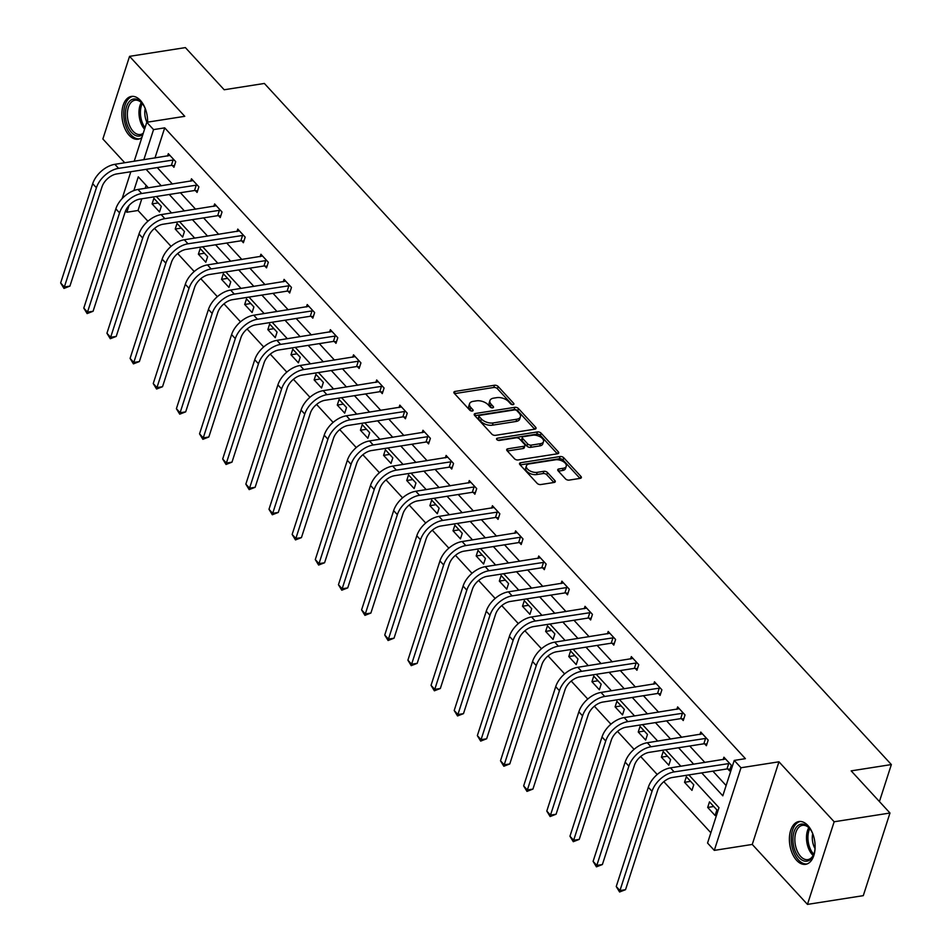 <?xml version="1.0" encoding="UTF-8"?>
<svg xmlns="http://www.w3.org/2000/svg" width="952" height="952" viewBox="0 0 952 952"><rect width="100%" height="100%" fill="white"/><g stroke="black" fill="none" stroke-linecap="round" stroke-linejoin="round"><path stroke-width="1.43" d="M513.104 404.648A1.904 1.023 17.9 0 0 513.902 404.124A1.904 1.023 17.9 0 0 513.616 403.303L498.134 386.488A2.725 1.452 17.9 0 0 494.493 385.251L455.044 391.427A2.725 1.452 17.9 0 0 453.902 392.176A2.725 1.452 17.9 0 0 454.306 393.354L469.776 410.169A1.904 1.023 17.9 0 0 472.335 411.038A1.904 1.023 17.9 0 0 473.132 410.514A1.904 1.023 17.9 0 0 472.846 409.693L470.847 407.515A8.723 4.665 17.9 0 1 469.562 403.731A8.723 4.665 17.9 0 1 473.203 401.351L476.488 400.84A8.723 4.665 17.9 0 1 488.162 404.802L490.161 406.98A1.904 1.023 17.9 0 0 492.719 407.849A1.904 1.023 17.9 0 0 493.517 407.325A1.904 1.023 17.9 0 0 493.231 406.492L491.232 404.314A8.723 4.665 17.9 0 1 489.947 400.542A8.723 4.665 17.9 0 1 493.588 398.15L496.873 397.638A8.723 4.665 17.9 0 1 508.546 401.601L510.546 403.779A1.904 1.023 17.9 0 0 513.104 404.648M796.634 860.358A21.658 12.578 81.1 0 1 789.446 837.26A21.658 12.578 81.1 0 1 798.906 821.54A21.658 12.578 81.1 0 1 807.879 825.515A21.658 12.578 81.1 0 1 815.067 848.613A21.658 12.578 81.1 0 1 805.606 864.333A21.658 12.578 81.1 0 1 796.634 860.358M141.884 137.481A21.658 12.578 81.1 0 1 138.111 139.206A21.658 12.578 81.1 0 1 129.127 135.232A21.658 12.578 81.1 0 1 121.939 112.146A21.658 12.578 81.1 0 1 131.4 96.426A21.658 12.578 81.1 0 1 140.384 100.4A21.658 12.578 81.1 0 1 147.619 122.142M807.463 904.4L834.154 821.766L778.95 761.802L752.258 844.436L807.463 904.4L863.286 895.653L889.977 813.02L851.171 770.87L891.358 764.563L264.37 83.455L224.184 89.762L185.378 47.6L129.555 56.346L102.864 138.98L124.76 162.768M889.977 813.02L834.154 821.766M565.5 478.868A2.725 1.452 17.9 0 0 569.141 480.105L580.22 478.368A2.725 1.452 17.9 0 0 581.351 477.63A2.725 1.452 17.9 0 0 580.946 476.44L563.762 457.769A2.725 1.452 17.9 0 0 560.109 456.532L520.661 462.72A2.725 1.452 17.9 0 0 519.53 463.457A2.725 1.452 17.9 0 0 519.923 464.647L537.118 483.318A2.725 1.452 17.9 0 0 540.76 484.556L554.135 482.462A2.725 1.452 17.9 0 0 555.266 481.712A2.725 1.452 17.9 0 0 554.873 480.534L547.507 472.537A2.725 1.452 17.9 0 0 543.866 471.299L537.237 472.347A7.295 3.891 17.9 0 1 529.49 470.633A7.295 3.891 17.9 0 1 526.397 465.873A7.295 3.891 17.9 0 1 529.443 463.874L555.409 459.804A7.295 3.891 17.9 0 1 563.156 461.518A7.295 3.891 17.9 0 1 566.25 466.278A7.295 3.891 17.9 0 1 563.203 468.277L558.872 468.955A2.725 1.452 17.9 0 0 557.741 469.693A2.725 1.452 17.9 0 0 558.146 470.871L565.5 478.868M134.196 161.293L146.798 122.272L184.759 116.322L129.555 56.346M146.798 122.272L153.546 129.603L143.8 159.781M701.719 772.905L722.806 795.812L734.23 760.422L745.404 758.661L164.708 127.854L153.546 129.603M734.23 760.422L740.989 767.752L714.298 850.386L707.55 843.044L718.974 807.653L688.855 774.916M778.95 761.802L740.989 767.752M534.917 429.162A2.725 1.452 17.9 0 0 536.047 428.412A2.725 1.452 17.9 0 0 535.643 427.234L518.459 408.563A2.725 1.452 17.9 0 0 514.806 407.325L475.357 413.501A2.725 1.452 17.9 0 0 474.227 414.251A2.725 1.452 17.9 0 0 474.62 415.429L491.815 434.1A2.725 1.452 17.9 0 0 495.457 435.338L534.917 429.162M541.105 433.172L558.3 451.843A2.725 1.452 17.9 0 1 558.705 453.021A2.725 1.452 17.9 0 1 557.563 453.771L518.114 459.947A2.725 1.452 17.9 0 1 514.461 458.709L507.107 450.724A2.725 1.452 17.9 0 1 506.702 449.534A2.725 1.452 17.9 0 1 507.844 448.797L523.838 446.286A2.725 1.452 17.9 0 0 524.98 445.536A2.725 1.452 17.9 0 0 524.576 444.358L519.697 439.062A2.725 1.452 17.9 0 0 516.055 437.825L499.395 440.431A1.904 1.023 17.9 0 1 497.372 439.979A1.904 1.023 17.9 0 1 496.551 438.741A1.904 1.023 17.9 0 1 497.349 438.217L537.463 431.922A2.725 1.452 17.9 0 1 541.105 433.172L540.391 435.397L557.325 453.807M879.422 801.548L891.358 764.563M684.536 782.306L691.961 790.362L693.77 784.781L686.344 776.725L684.536 782.306L690.605 781.354M638.245 732.005L645.658 740.061L647.467 734.48L640.042 726.424L638.245 732.005L644.302 731.053M591.942 681.703L599.355 689.772L601.164 684.191L593.739 676.122L591.942 681.703L598.011 680.763M545.639 631.414L553.064 639.47L554.861 633.889L547.448 625.833L545.639 631.414L551.708 630.462M499.336 581.113L506.762 589.169L508.558 583.588L501.145 575.532L499.336 581.113L505.405 580.161M453.033 530.811L460.459 538.88L462.255 533.298L454.842 525.23L453.033 530.811L459.102 529.871M406.742 480.522L414.156 488.578L415.964 482.997L408.539 474.941L406.742 480.522L412.799 479.57M360.439 430.221L367.853 438.277L369.662 432.696L362.236 424.64L360.439 430.221L366.508 429.269M314.136 379.919L321.55 387.988L323.359 382.406L315.933 374.338L314.136 379.919L320.205 378.979M267.833 329.63L275.259 337.686L277.056 332.105L269.642 324.049L267.833 329.63L273.902 328.678M221.53 279.329L228.956 287.385L230.753 281.804L223.339 273.748L221.53 279.329L227.599 278.377M175.227 229.027L182.653 237.096L184.45 231.514L177.036 223.446L175.227 229.027L181.296 228.087M146.132 185.366L145.168 188.341M141.8 198.79L138.028 210.487L147.905 221.221M154.51 228.397L171.062 246.378M177.667 253.541L194.208 271.522M200.812 278.698L217.365 296.667M223.97 303.843L240.511 321.824M247.115 328.987L263.668 346.968M270.261 354.144L286.814 372.113M293.418 379.289L309.959 397.27M316.564 404.433L333.117 422.414M339.721 429.59L356.262 447.559M362.867 454.735L379.42 472.716M386.012 479.879L402.565 497.86M409.17 505.036L425.711 523.005M432.315 530.181L448.868 548.162M455.472 555.325L472.013 573.306M478.618 580.482L495.171 598.451M501.775 605.627L518.316 623.608M524.921 630.771L541.462 648.752M548.066 655.928L564.619 673.897M571.224 681.073L587.765 699.054M594.369 706.217L610.922 724.198M617.527 731.374L634.068 749.343M640.672 756.519L657.213 774.5M663.818 781.663L710.87 832.774M152.082 203.883L159.508 211.951L161.305 206.358L153.891 198.302L152.082 203.883L158.151 202.931M198.385 254.184L205.799 262.24L207.607 256.659L200.182 248.603L198.385 254.184L204.454 253.232M244.688 304.473L252.101 312.542L253.91 306.96L246.485 298.892L244.688 304.473L250.757 303.533M290.979 354.775L298.404 362.831L300.213 357.25L292.788 349.194L290.979 354.775L297.048 353.823M337.282 405.076L344.707 413.132L346.504 407.551L339.09 399.495L337.282 405.076L343.351 404.124M383.585 455.365L391.01 463.434L392.807 457.852L385.393 449.784L383.585 455.365L389.654 454.425M429.887 505.667L437.301 513.723L439.11 508.142L431.684 500.086L429.887 505.667L435.957 504.715M476.19 555.968L483.604 564.024L485.413 558.443L477.987 550.387L476.19 555.968L482.259 555.016M522.493 606.257L529.907 614.326L531.716 608.745L524.29 600.676L522.493 606.257L528.55 605.317M568.784 656.559L576.21 664.615L578.007 659.034L570.593 650.978L568.784 656.559L574.853 655.607M615.087 706.86L622.513 714.916L624.31 709.335L616.896 701.279L615.087 706.86L621.156 705.908M661.39 757.149L668.816 765.218L670.613 759.636L663.199 751.568L661.39 757.149L667.459 756.209M707.693 807.451L715.107 815.507L716.916 809.926L709.49 801.87L707.693 807.451L713.762 806.499M138.028 210.487L126.854 212.236L125.569 210.844M752.258 844.436L714.298 850.386M122.142 198.587L130.817 171.729M148.417 187.841L138.29 176.834L133.851 190.578M129.032 205.489L126.854 212.236M680.882 766.253L665.698 749.771M657.725 741.108L642.552 724.627M634.579 715.963L619.395 699.47M611.422 690.807L596.25 674.325M588.277 665.662L573.104 649.181M565.131 640.517L549.947 624.024M541.974 615.361L526.801 598.879M518.828 590.216L503.644 573.735M495.671 565.072L480.498 548.578M472.525 539.915L457.353 523.433M449.368 514.77L434.195 498.289M426.222 489.625L411.05 473.132M403.077 464.469L387.892 447.987M379.919 439.324L364.747 422.843M356.774 414.18L341.589 397.686M333.617 389.023L318.444 372.541M310.471 363.878L295.298 347.397M287.325 338.733L272.141 322.24M264.168 313.577L248.996 297.095M241.023 288.432L225.838 271.951M217.865 263.287L202.693 246.794M194.72 238.131L179.547 221.649M171.574 212.986L156.39 196.505M146.108 169.337L161.281 185.819M169.254 194.482L184.426 210.975M192.411 219.638L207.584 236.12M215.557 244.783L230.729 261.264M238.702 269.928L253.886 286.421M261.86 295.084L277.032 311.566M285.005 320.229L300.178 336.71M308.162 345.374L323.335 361.867M331.308 370.53L346.48 387.012M354.453 395.675L369.638 412.156M377.611 420.82L392.783 437.313M400.756 445.976L415.941 462.458M423.914 471.121L439.086 487.602M447.059 496.266L462.232 512.759M470.205 521.422L485.389 537.904M493.362 546.567L508.535 563.048M516.508 571.712L531.692 588.205M539.665 596.868L554.837 613.35M562.81 622.013L577.983 638.494M585.956 647.158L601.14 663.651M609.113 672.314L624.286 688.796M632.259 697.459L647.443 713.941M655.416 722.604L670.589 739.097M678.562 747.76L693.734 764.242M157.27 167.588L172.443 184.069M180.416 192.732L195.6 209.226M203.573 217.889L218.746 234.37M226.719 243.034L241.891 259.515M249.876 268.178L265.049 284.672M273.022 293.335L288.194 309.817M296.167 318.48L311.352 334.961M319.325 343.624L334.497 360.118M342.47 368.781L357.654 385.262M365.627 393.926L380.8 410.407M388.773 419.07L403.945 435.564M411.918 444.215L427.103 460.708M435.076 469.372L450.248 485.853M458.221 494.516L473.406 511.01M481.379 519.661L496.551 536.154M504.524 544.818L519.697 561.299M527.67 569.962L542.854 586.456M550.827 595.107L566 611.601M573.973 620.264L589.157 636.745M597.13 645.408L612.303 661.902M620.276 670.553L635.448 687.047M643.433 695.71L658.606 712.191M666.578 720.854L681.751 737.348M689.724 745.999L704.908 762.492M712.881 771.156L726.126 785.543M164.708 127.854L154.962 158.032M723.139 759.636L723.925 757.209L731.338 765.265L729.541 770.846L727.875 769.037M699.982 734.48L700.767 732.052L708.193 740.12L706.384 745.702L704.718 743.893M676.836 709.335L677.622 706.908L685.035 714.964L683.238 720.545L681.572 718.736M653.691 684.191L654.464 681.763L661.89 689.819L660.081 695.4L658.415 693.591M630.533 659.034L631.319 656.606L638.744 664.674L636.936 670.256L635.27 668.447M607.388 633.889L608.173 631.462L615.587 639.518L613.79 645.099L612.124 643.29M584.231 608.745L585.016 606.317L592.442 614.373L590.633 619.954L588.967 618.145M561.085 583.588L561.87 581.16L569.284 589.228L567.487 594.81L565.821 593.001M537.928 558.443L538.713 556.016L546.139 564.072L544.33 569.653L542.664 567.844M514.782 533.298L515.567 530.871L522.993 538.927L521.184 544.508L519.518 542.699M491.637 508.142L492.422 505.714L499.836 513.783L498.039 519.364L496.373 517.555M468.479 482.997L469.265 480.57L476.69 488.626L474.881 494.219L473.215 492.398M445.334 457.852L446.119 455.425L453.533 463.481L451.736 469.062L450.07 467.253M422.176 432.696L422.962 430.268L430.387 438.337L428.578 443.918L426.912 442.109M399.031 407.551L399.816 405.124L407.23 413.18L405.433 418.773L403.767 416.952M375.885 382.406L376.671 379.979L384.084 388.035L382.287 393.616L380.61 391.808M352.728 357.25L353.513 354.822L360.939 362.89L359.13 368.472L357.464 366.663M329.582 332.105L330.368 329.678L337.781 337.734L335.985 343.327L334.319 341.506M306.425 306.96L307.21 304.533L314.636 312.589L312.827 318.17L311.161 316.362M283.279 281.804L284.065 279.376L291.479 287.445L289.682 293.026L288.016 291.217M260.134 256.659L260.907 254.232L268.333 262.288L266.524 267.881L264.858 266.06M236.977 231.514L237.762 229.087L245.188 237.143L243.379 242.724L241.713 240.915M213.831 206.358L214.616 203.93L222.03 211.999L220.233 217.58L218.567 215.771M190.674 181.213L191.459 178.786L198.885 186.842L197.076 192.435L195.41 190.614M167.528 156.069L168.314 153.641L175.727 161.697L173.93 167.278L172.264 165.47M489.947 400.542L489.221 402.767A8.723 4.665 17.9 0 0 490.506 406.552L491.232 404.314M491.637 407.777L490.506 406.552M469.562 403.731L468.836 405.968A8.723 4.665 17.9 0 0 470.121 409.753L470.847 407.515M471.252 410.966L470.121 409.753M512.021 404.576L497.42 388.725A2.725 1.452 17.9 0 0 493.767 387.476L454.556 393.628M534.679 429.197L517.733 410.8A2.725 1.452 17.9 0 0 514.092 409.55L474.87 415.703M516.995 410.788A1.904 1.023 17.9 0 0 514.437 409.919L479.808 415.346A1.904 1.023 17.9 0 0 479.011 415.869A1.904 1.023 17.9 0 0 479.296 416.69L481.403 418.987A8.723 4.665 17.9 0 0 493.077 422.95L516.757 419.237A8.723 4.665 17.9 0 0 520.387 416.857A8.723 4.665 17.9 0 0 519.102 413.073L516.995 410.788M479.011 415.869L478.297 418.095A1.904 1.023 17.9 0 0 478.57 418.928L479.296 416.69M520.387 416.857L519.673 419.094A8.723 4.665 17.9 0 1 516.032 421.474L492.362 425.187A8.723 4.665 17.9 0 1 480.689 421.224L478.57 418.928M507.356 450.986L523.124 448.523A2.725 1.452 17.9 0 0 524.255 447.773L524.98 445.536M497.92 440.24L536.738 434.16L537.463 431.922M540.45 443.68A7.295 3.891 17.9 0 0 543.485 441.692A7.295 3.891 17.9 0 0 540.391 436.932A7.295 3.891 17.9 0 0 532.656 435.219L523.505 436.647A2.725 1.452 17.9 0 0 522.362 437.396A2.725 1.452 17.9 0 0 522.767 438.575L527.646 443.882A2.725 1.452 17.9 0 0 531.299 445.12L540.45 443.68L539.725 445.917A7.295 3.891 17.9 0 0 542.759 443.93L543.485 441.692M522.362 437.396L521.648 439.634A2.725 1.452 17.9 0 0 522.041 440.812L522.767 438.575M539.725 445.917L530.573 447.345A2.725 1.452 17.9 0 1 526.92 446.107L522.041 440.812M540.391 435.397A2.725 1.452 17.9 0 0 536.738 434.16M566.25 466.278L565.524 468.515A7.295 3.891 17.9 0 1 562.489 470.502L558.396 471.145M526.397 465.873L525.683 468.098A7.295 3.891 17.9 0 0 528.777 472.858A7.295 3.891 17.9 0 0 536.511 474.572L537.237 472.347M553.897 482.497L546.793 474.774A2.725 1.452 17.9 0 0 543.14 473.537L536.511 474.572M579.982 478.404L563.037 460.006A2.725 1.452 17.9 0 0 559.395 458.769L520.173 464.909M169.98 155.45L114.859 164.327L118.572 168.349L174.061 159.888M174.442 165.707L171.372 165.374L116.763 173.93A13.887 8.52 137.4 0 0 101.995 186.854L69.924 286.112L63.974 288.42L60.642 282.958L92.701 183.7A20.825 12.792 -42.6 0 1 114.859 164.327M60.642 282.958L64.343 286.992L96.414 187.722A20.825 12.792 -42.6 0 1 118.572 168.349M63.974 288.42L64.343 286.992L69.924 286.112M171.372 165.374L173.181 159.793M193.125 180.594L138.004 189.472L141.717 193.506L197.219 185.033M197.588 190.852L194.517 190.519L139.908 199.087A13.887 8.52 137.4 0 0 125.14 211.999L93.082 311.268L87.12 313.577L83.788 308.115L115.846 208.845A20.825 12.792 -42.6 0 1 138.004 189.472M83.788 308.115L87.501 312.137L119.559 212.879A20.825 12.792 -42.6 0 1 141.717 193.506M87.12 313.577L87.501 312.137L93.082 311.268M194.517 190.519L196.326 184.938M216.282 205.751L161.162 214.616L164.863 218.651L220.364 210.19M220.745 215.997L217.675 215.676L163.066 224.232A13.887 8.52 137.4 0 0 148.298 237.143L116.227 336.413L110.277 338.722L106.933 333.26L139.004 233.99A20.825 12.792 -42.6 0 1 161.162 214.616M106.933 333.26L110.646 337.294L142.705 238.024A20.825 12.792 -42.6 0 1 164.863 218.651M110.277 338.722L110.646 337.294L116.227 336.413M217.675 215.676L219.472 210.095M142.871 134.422A18.742 10.889 81.1 0 1 131.721 132.661A18.742 10.889 81.1 0 1 125.438 115.644A18.742 10.889 81.1 0 1 130.662 100.293A18.742 10.889 81.1 0 1 142.181 103.363A18.742 10.889 81.1 0 1 145.406 108.992M142.526 103.816A17.35 10.079 -98.9 0 0 134.97 100.222A17.35 10.079 -98.9 0 0 127.378 115.609A17.35 10.079 -98.9 0 0 140.349 134.506A17.35 10.079 -98.9 0 0 143.264 133.209M146.905 122.249A13.661 7.937 81.1 0 1 144.811 113.597A13.661 7.937 81.1 0 1 145.204 108.516M132.875 96.342A21.515 12.495 -98.9 0 0 123.784 115.37A21.515 12.495 -98.9 0 0 139.528 138.837M815.102 848.077A18.742 10.889 81.1 0 1 813.746 854.432A18.742 10.889 81.1 0 1 801.608 859.823A18.742 10.889 81.1 0 1 792.933 840.771A18.742 10.889 81.1 0 1 798.169 825.408A18.742 10.889 81.1 0 1 809.688 828.478A18.742 10.889 81.1 0 1 812.913 834.107M810.033 828.93A17.35 10.079 -98.9 0 0 802.476 825.336A17.35 10.079 -98.9 0 0 794.872 840.735A17.35 10.079 -98.9 0 0 807.843 859.62A17.35 10.079 -98.9 0 0 813.948 853.884M815.055 848.589A13.661 7.937 81.1 0 1 812.306 838.712A13.661 7.937 81.1 0 1 812.711 833.631M800.37 821.457A21.515 12.495 -98.9 0 0 791.291 840.485A21.515 12.495 -98.9 0 0 807.034 863.952M239.428 230.896L184.307 239.773L188.02 243.795L243.522 235.334M243.89 241.142L240.82 240.82L186.211 249.376A13.887 8.52 137.4 0 0 171.443 262.3L139.385 361.558L133.423 363.866L130.091 358.404L162.149 259.146A20.825 12.792 -42.6 0 1 184.307 239.773M130.091 358.404L133.804 362.438L165.862 263.168A20.825 12.792 -42.6 0 1 188.02 243.795M133.423 363.866L133.804 362.438L139.385 361.558M240.82 240.82L242.629 235.239M262.585 256.04L207.453 264.918L211.165 268.952L266.667 260.479M267.036 266.298L263.978 265.965L209.369 274.533A13.887 8.52 137.4 0 0 194.589 287.445L162.53 386.714L156.568 389.023L153.236 383.561L185.307 284.291A20.825 12.792 -42.6 0 1 207.453 264.918M153.236 383.561L156.949 387.583L189.008 288.325A20.825 12.792 -42.6 0 1 211.165 268.952M156.568 389.023L156.949 387.583L162.53 386.714M263.978 265.965L265.775 260.384M285.731 281.197L230.61 290.062L234.323 294.097L289.813 285.636M290.193 291.443L287.123 291.122L232.514 299.678A13.887 8.52 137.4 0 0 217.746 312.589L185.688 411.859L179.726 414.168L176.394 408.705L208.452 309.436A20.825 12.792 -42.6 0 1 230.61 290.062M176.394 408.705L180.095 412.74L212.165 313.47A20.825 12.792 -42.6 0 1 234.323 294.097M179.726 414.168L180.095 412.74L185.688 411.859M287.123 291.122L288.932 285.54M308.876 306.342L253.756 315.219L257.468 319.241L312.97 310.78M313.339 316.588L310.281 316.266L255.671 324.822A13.887 8.52 137.4 0 0 240.892 337.746L208.833 437.004L202.871 439.312L199.539 433.85L231.598 334.592A20.825 12.792 -42.6 0 1 253.756 315.219M199.539 433.85L203.252 437.884L235.311 338.615A20.825 12.792 -42.6 0 1 257.468 319.241M202.871 439.312L203.252 437.884L208.833 437.004M310.281 316.266L312.077 310.685M332.034 331.486L276.913 340.364L280.614 344.398L336.115 335.925M336.496 341.744L333.426 341.411L278.817 349.979A13.887 8.52 137.4 0 0 264.049 362.89L231.979 462.16L226.029 464.469L222.685 459.007L254.755 359.737A20.825 12.792 -42.6 0 1 276.913 340.364M222.685 459.007L226.397 463.029L258.468 363.771A20.825 12.792 -42.6 0 1 280.614 344.398M226.029 464.469L226.397 463.029L231.979 462.16M333.426 341.411L335.223 335.83M355.179 356.631L300.058 365.508L303.771 369.543L359.273 361.082M359.642 366.889L356.572 366.568L301.962 375.124A13.887 8.52 137.4 0 0 287.195 388.035L255.136 487.305L249.174 489.614L245.842 484.151L277.901 384.882A20.825 12.792 -42.6 0 1 300.058 365.508M245.842 484.151L249.555 488.186L281.613 388.916A20.825 12.792 -42.6 0 1 303.771 369.543M249.174 489.614L249.555 488.186L255.136 487.305M356.572 366.568L358.38 360.987M378.337 381.788L323.216 390.665L326.917 394.687L382.418 386.226M382.787 392.034L379.729 391.712L325.12 400.268A13.887 8.52 137.4 0 0 310.34 413.192L278.281 512.45L272.32 514.758L268.988 509.296L301.058 410.038A20.825 12.792 -42.6 0 1 323.216 390.665M268.988 509.296L272.7 513.33L304.759 414.06A20.825 12.792 -42.6 0 1 326.917 394.687M272.32 514.758L272.7 513.33L278.281 512.45M379.729 391.712L381.526 386.131M401.482 406.932L346.361 415.81L350.074 419.844L405.564 411.371M405.945 417.19L402.875 416.857L348.265 425.425A13.887 8.52 137.4 0 0 333.498 438.337L301.439 537.606L295.477 539.915L292.145 534.453L324.204 435.183A20.825 12.792 -42.6 0 1 346.361 415.81M292.145 534.453L295.846 538.475L327.916 439.217A20.825 12.792 -42.6 0 1 350.074 419.844M295.477 539.915L295.846 538.475L301.439 537.606M402.875 416.857L404.683 411.276M424.628 432.077L369.507 440.954L373.22 444.989L428.721 436.528M429.09 442.335L426.032 442.014L371.423 450.57A13.887 8.52 137.4 0 0 356.643 463.481L324.584 562.751L318.623 565.06L315.29 559.597L347.349 460.328A20.825 12.792 -42.6 0 1 369.507 440.954M315.29 559.597L319.003 563.632L351.062 464.362A20.825 12.792 -42.6 0 1 373.22 444.989M318.623 565.06L319.003 563.632L324.584 562.751M426.032 442.014L427.829 436.433M447.785 457.234L392.664 466.111L396.377 470.133L451.867 461.672M452.248 467.48L449.177 467.158L394.568 475.714A13.887 8.52 137.4 0 0 379.8 488.638L347.73 587.896L341.78 590.204L338.448 584.742L370.507 485.484A20.825 12.792 -42.6 0 1 392.664 466.111M338.448 584.742L342.149 588.776L374.219 489.507A20.825 12.792 -42.6 0 1 396.377 470.133M341.78 590.204L342.149 588.776L347.73 587.896M449.177 467.158L450.986 461.577M470.931 482.378L415.81 491.256L419.523 495.29L475.024 486.817M475.393 492.636L472.323 492.303L417.714 500.871A13.887 8.52 137.4 0 0 402.946 513.783L370.887 613.052L364.925 615.361L361.593 609.899L393.652 510.629A20.825 12.792 -42.6 0 1 415.81 491.256M361.593 609.899L365.306 613.921L397.365 514.663A20.825 12.792 -42.6 0 1 419.523 495.29M364.925 615.361L365.306 613.921L370.887 613.052M472.323 492.303L474.132 486.722M494.088 507.523L438.967 516.4L442.668 520.435L498.17 511.974M498.539 517.781L495.48 517.46L440.871 526.016A13.887 8.52 137.4 0 0 426.103 538.927L394.033 638.197L388.083 640.506L384.739 635.043L416.809 535.774A20.825 12.792 -42.6 0 1 438.967 516.4M384.739 635.043L388.452 639.078L420.51 539.808A20.825 12.792 -42.6 0 1 442.668 520.435M388.083 640.506L388.452 639.078L394.033 638.197M495.48 517.46L497.277 511.878M517.233 532.68L462.113 541.545L465.825 545.579L521.315 537.118M521.696 542.926L518.626 542.604L464.017 551.16A13.887 8.52 137.4 0 0 449.249 564.084L417.19 663.342L411.228 665.65L407.896 660.188L439.955 560.93A20.825 12.792 -42.6 0 1 462.113 541.545M407.896 660.188L411.609 664.222L443.668 564.952A20.825 12.792 -42.6 0 1 465.825 545.579M411.228 665.65L411.609 664.222L417.19 663.342M518.626 542.604L520.435 537.023M540.379 557.824L485.258 566.702L488.971 570.736L544.473 562.263M544.841 568.082L541.783 567.749L487.174 576.317A13.887 8.52 137.4 0 0 472.394 589.228L440.336 688.498L434.374 690.807L431.042 685.345L463.1 586.075A20.825 12.792 -42.6 0 1 485.258 566.702M431.042 685.345L434.755 689.367L466.813 590.109A20.825 12.792 -42.6 0 1 488.971 570.736M434.374 690.807L434.755 689.367L440.336 688.498M541.783 567.749L543.58 562.168M563.536 582.969L508.416 591.846L512.128 595.881L567.618 587.42M567.999 593.227L564.929 592.906L510.32 601.462A13.887 8.52 137.4 0 0 495.552 614.373L463.481 713.643L457.531 715.952L454.199 710.489L486.258 611.22A20.825 12.792 -42.6 0 1 508.416 591.846M454.199 710.489L457.9 714.524L489.971 615.254A20.825 12.792 -42.6 0 1 512.128 595.881M457.531 715.952L457.9 714.524L463.481 713.643M564.929 592.906L566.737 587.324M586.682 608.126L531.561 616.991L535.274 621.025L590.775 612.564M591.144 618.372L588.074 618.05L533.465 626.606A13.887 8.52 137.4 0 0 518.697 639.53L486.639 738.788L480.677 741.096L477.345 735.634L509.403 636.376A20.825 12.792 -42.6 0 1 531.561 616.991M477.345 735.634L481.058 739.668L513.116 640.398A20.825 12.792 -42.6 0 1 535.274 621.025M480.677 741.096L481.058 739.668L486.639 738.788M588.074 618.05L589.883 612.469M609.839 633.27L554.718 642.148L558.419 646.17L613.921 637.709M614.29 643.528L611.232 643.195L556.622 651.763A13.887 8.52 137.4 0 0 541.855 664.674L509.784 763.944L503.834 766.253L500.49 760.791L532.561 661.521A20.825 12.792 -42.6 0 1 554.718 642.148M500.49 760.791L504.203 764.813L536.262 665.555A20.825 12.792 -42.6 0 1 558.419 646.17M503.834 766.253L504.203 764.813L509.784 763.944M611.232 643.195L613.028 637.614M632.985 658.415L577.864 667.293L581.577 671.327L637.067 662.854M637.447 668.673L634.377 668.352L579.768 676.908A13.887 8.52 137.4 0 0 565 689.819L532.942 789.089L526.98 791.398L523.648 785.936L555.706 686.666A20.825 12.792 -42.6 0 1 577.864 667.293M523.648 785.936L527.36 789.97L559.419 690.7A20.825 12.792 -42.6 0 1 581.577 671.327M526.98 791.398L527.36 789.97L532.942 789.089M634.377 668.352L636.186 662.77M656.142 683.572L601.01 692.437L604.722 696.471L660.224 688.01M660.593 693.818L657.534 693.496L602.925 702.052A13.887 8.52 137.4 0 0 588.146 714.976L556.087 814.234L550.125 816.542L546.793 811.08L578.864 711.822A20.825 12.792 -42.6 0 1 601.01 692.437M546.793 811.08L550.506 815.114L582.564 715.844A20.825 12.792 -42.6 0 1 604.722 696.471M550.125 816.542L550.506 815.114L556.087 814.234M657.534 693.496L659.331 687.915M679.288 708.716L624.167 717.594L627.88 721.616L683.369 713.155M683.75 718.974L680.68 718.641L626.071 727.209A13.887 8.52 137.4 0 0 611.303 740.12L579.232 839.39L573.283 841.699L569.95 836.237L602.009 736.967A20.825 12.792 -42.6 0 1 624.167 717.594M569.95 836.237L573.651 840.259L605.722 741.001A20.825 12.792 -42.6 0 1 627.88 721.616M573.283 841.699L573.651 840.259L579.232 839.39M680.68 718.641L682.489 713.06M702.433 733.861L647.312 742.738L651.025 746.773L706.527 738.3M706.896 744.119L703.826 743.798L649.216 752.354A13.887 8.52 137.4 0 0 634.448 765.265L602.39 864.535L596.428 866.844L593.096 861.381L625.155 762.112A20.825 12.792 -42.6 0 1 647.312 742.738M593.096 861.381L596.809 865.416L628.867 766.146A20.825 12.792 -42.6 0 1 651.025 746.773M596.428 866.844L596.809 865.416L602.39 864.535M703.826 743.798L705.634 738.216M725.591 759.018L670.47 767.883L674.171 771.917L729.672 763.456M730.053 769.264L726.983 768.942L672.374 777.498A13.887 8.52 137.4 0 0 657.606 790.422L625.535 889.68L619.585 891.988L616.241 886.526L648.312 787.268A20.825 12.792 -42.6 0 1 670.47 767.883M616.241 886.526L619.954 890.56L652.025 791.291A20.825 12.792 -42.6 0 1 674.171 771.917M619.585 891.988L619.954 890.56L625.535 889.68M726.983 768.942L728.78 763.361M513.188 404.636L513.616 403.303M472.418 411.026L472.846 409.693M492.803 407.825L493.231 406.492M454.39 393.45L455.044 391.427M493.767 387.476L494.493 385.251M497.42 388.725L498.134 386.488M474.703 415.524L475.357 413.501M514.092 409.55L514.806 407.325M517.733 410.8L518.459 408.563M535.036 429.138L535.643 427.234M480.689 421.224L481.403 418.987M492.362 425.187L493.077 422.95M516.032 421.474L516.757 419.237M557.682 453.747L558.3 451.843M507.19 450.808L507.844 448.797M523.124 448.523L523.838 446.286M496.896 439.622L497.349 438.217M526.92 446.107L527.646 443.882M530.573 447.345L531.299 445.12M558.229 470.966L558.872 468.955M562.489 470.502L563.203 468.277M543.14 473.537L543.866 471.299M546.793 474.774L547.507 472.537M554.254 482.438L554.873 480.534M520.006 464.731L520.661 462.72M559.395 458.769L560.109 456.532M563.037 460.006L563.762 457.769M580.339 478.344L580.946 476.44M92.701 183.7L96.414 187.722M115.846 208.845L119.559 212.879M139.004 233.99L142.705 238.024M144.549 129.234A17.35 10.079 81.1 0 1 139.004 113.788A17.35 10.079 81.1 0 1 141.289 102.53M142.276 103.518A16.779 9.746 -98.9 0 0 140.444 113.669A16.779 9.746 -98.9 0 0 145.049 127.675M813.163 855.479A17.35 10.079 81.1 0 1 806.511 838.914A17.35 10.079 81.1 0 1 808.795 827.657M809.771 828.633A16.779 9.746 -98.9 0 0 807.951 838.795A16.779 9.746 -98.9 0 0 813.793 854.241M162.149 259.146L165.862 263.168M185.307 284.291L189.008 288.325M208.452 309.436L212.165 313.47M231.598 334.592L235.311 338.615M254.755 359.737L258.468 363.771M277.901 384.882L281.613 388.916M301.058 410.038L304.759 414.06M324.204 435.183L327.916 439.217M347.349 460.328L351.062 464.362M370.507 485.484L374.219 489.507M393.652 510.629L397.365 514.663M416.809 535.774L420.51 539.808M439.955 560.93L443.668 564.952M463.1 586.075L466.813 590.109M486.258 611.22L489.971 615.254M509.403 636.376L513.116 640.398M532.561 661.521L536.262 665.555M555.706 686.666L559.419 690.7M578.864 711.822L582.564 715.844M602.009 736.967L605.722 741.001M625.155 762.112L628.867 766.146M648.312 787.268L652.025 791.291"/></g></svg>
